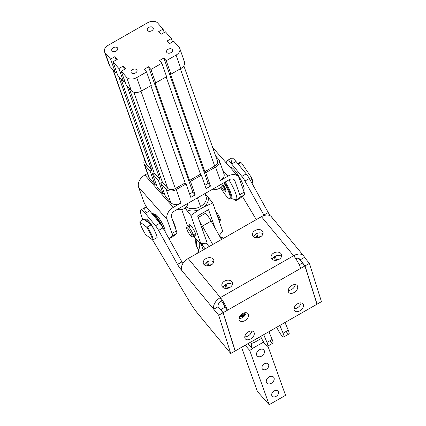 <?xml version="1.0" encoding="UTF-8"?>
<svg xmlns="http://www.w3.org/2000/svg" width="426" height="426" viewBox="0 0 426 426"><rect width="100%" height="100%" fill="white"/><g stroke="black" fill="none" stroke-linecap="round" stroke-linejoin="round"><path stroke-width="0.64" d="M148.823 27.424A3.152 2.119 -19.4 0 0 147.311 30.129A3.152 2.119 -19.4 0 0 150.99 31.082A3.152 2.119 -19.4 0 0 153.259 28.031A3.152 2.119 -19.4 0 0 148.823 27.424A3.152 2.119 160.6 0 1 153.339 28.579A3.152 2.119 160.6 0 1 148.685 31.236A3.152 2.119 160.6 0 1 148.823 27.424M132.582 69.619A3.152 2.119 -19.4 0 0 131.064 72.324A3.152 2.119 -19.4 0 0 134.744 73.272A3.152 2.119 -19.4 0 0 137.012 70.226A3.152 2.119 -19.4 0 0 132.582 69.619A3.152 2.119 160.6 0 1 137.092 70.775A3.152 2.119 160.6 0 1 132.438 73.432A3.152 2.119 160.6 0 1 132.582 69.619M113.3 47.723A3.152 2.119 -19.4 0 0 111.788 50.428A3.152 2.119 -19.4 0 0 115.467 51.381A3.152 2.119 -19.4 0 0 117.736 48.33A3.152 2.119 -19.4 0 0 113.3 47.723A3.152 2.119 160.6 0 1 117.816 48.878A3.152 2.119 160.6 0 1 113.162 51.535A3.152 2.119 160.6 0 1 113.3 47.723M168.1 49.32A3.152 2.119 -19.4 0 0 166.587 52.025A3.152 2.119 -19.4 0 0 170.267 52.973A3.152 2.119 -19.4 0 0 172.535 49.922A3.152 2.119 -19.4 0 0 168.1 49.32A3.152 2.119 160.6 0 1 172.615 50.47A3.152 2.119 160.6 0 1 167.961 53.133A3.152 2.119 160.6 0 1 168.1 49.32M223.315 172.716A7.7 5.176 160.6 0 1 220.317 180.507L215.577 167.072L205.737 172.69L210.481 186.125L206.109 188.627L201.365 175.187L190.438 181.433L201.365 175.187L200.476 174.181L166.156 76.914L200.476 174.181L189.549 180.427L190.438 181.433L195.177 194.874L192.808 192.174L189.618 194L192.808 192.174L195.177 194.874L190.805 197.371L186.066 183.936L176.231 189.554L180.97 202.989L173.318 207.361A10.267 7.333 138.6 0 0 167.104 219.528L138.631 187.19L143.535 201.088A7.7 1.491 -119.7 0 0 145.921 206.072A7.7 1.491 60.3 0 1 143.535 201.088L138.631 187.19A10.267 7.333 -41.4 0 1 144.845 175.027A10.267 7.333 138.6 0 0 138.631 187.19L167.104 219.528A10.267 7.333 -41.4 0 1 173.318 207.361L144.845 175.027L147.481 173.52L144.845 175.027L173.318 207.361L180.97 202.989A7.7 5.176 160.6 0 1 170.853 202.696A7.7 5.176 -19.4 0 0 180.97 202.989L176.231 189.554A7.7 5.176 160.6 0 1 166.113 189.261L170.853 202.696L165.512 196.631L170.853 202.696L166.113 189.261L160.772 183.196L165.512 196.631L160.772 183.196L162.412 182.259L167.753 188.324A5.772 3.882 -19.4 0 0 175.336 188.542A5.772 3.882 160.6 0 1 167.753 188.324L162.412 182.259L160.772 183.196L166.113 189.261A7.7 5.176 -19.4 0 0 176.231 189.554L186.066 183.936L185.177 182.924L175.336 188.542L141.017 91.265L175.336 188.542L185.177 182.924L150.857 85.658L185.177 182.924L186.066 183.936L190.805 197.371L195.177 194.874L190.438 181.433L189.549 180.427L154.782 81.893L155.671 82.905L150.932 69.47L148.557 66.775L144.185 69.273L146.56 71.967L151.299 85.402L141.464 91.026A7.7 5.176 160.6 0 1 131.346 90.727L126.607 77.292A7.7 5.176 -19.4 0 0 136.719 77.591L146.56 71.967L144.185 69.273L148.557 66.775L192.808 192.174L148.557 66.775L150.932 69.47L155.671 82.905L166.603 76.659L161.859 63.224L166.603 76.659L155.671 82.905L154.782 81.893L189.549 180.427L200.476 174.181L201.365 175.187L206.109 188.627L210.481 186.125L205.737 172.69L204.847 171.678L170.086 73.15L170.975 74.161L166.231 60.726L163.861 58.027L208.106 183.43L210.481 186.125L208.106 183.43L163.861 58.027L159.489 60.529L161.859 63.224L150.932 69.47L161.859 63.224L159.489 60.529L163.861 58.027L166.231 60.726L170.975 74.161L180.81 68.538L176.071 55.103L166.231 60.726L176.071 55.103A7.7 5.176 -19.4 0 0 179.069 47.313L173.728 41.247L169.356 43.75L173.728 41.247L179.069 47.313A7.7 5.176 160.6 0 1 179.772 48.5A7.7 5.176 160.6 0 1 176.071 55.103L180.81 68.538L170.975 74.161L170.086 73.15L204.847 171.678L214.688 166.06L180.368 68.794L214.688 166.06L204.847 171.678L205.737 172.69L215.577 167.072A7.7 5.176 -19.4 0 0 218.575 159.281L215.641 155.948L218.575 159.281A7.7 5.176 160.6 0 1 219.278 160.464A7.7 5.176 160.6 0 1 215.577 167.072L220.317 180.507A7.7 5.176 -19.4 0 0 224.017 173.904L219.278 160.464M204.917 185.257L208.106 183.43L204.917 185.257M166.987 41.056L169.356 43.75L166.987 41.056L171.358 38.553L166.987 41.056M172.546 41.924L171.358 38.553L165.426 31.817L161.055 34.314L165.426 31.817L171.358 38.553L172.546 41.924M104.551 51.855L109.29 65.29A7.7 5.176 -19.4 0 0 109.993 66.477L105.254 53.042L109.993 66.477L115.329 72.542L116.516 71.866L115.329 72.542L110.59 59.102L105.254 53.042A7.7 5.176 160.6 0 1 104.551 51.855A7.7 5.176 160.6 0 1 108.252 45.252L147.598 22.764A7.7 5.176 160.6 0 1 157.716 23.063L163.051 29.122L164.244 32.493L163.051 29.122L158.68 31.62L161.055 34.314L158.68 31.62L163.051 29.122L157.716 23.063A7.7 5.176 -19.4 0 0 147.598 22.764L108.252 45.252A7.7 5.176 -19.4 0 0 105.254 53.042L110.59 59.102L114.961 56.605L117.336 59.299L112.965 61.797L118.897 68.538L123.268 66.035L125.638 68.73L121.266 71.233L126.607 77.292L121.266 71.233L125.638 68.73L123.268 66.035L118.897 68.538L123.636 81.973L124.818 81.297L123.636 81.973L118.897 68.538L112.965 61.797L117.336 59.299L114.961 56.605L110.59 59.102L115.329 72.542L109.993 66.477A7.7 5.176 160.6 0 1 109.093 63.927M183.808 60.748A7.7 5.176 160.6 0 1 180.81 68.538A7.7 5.176 -19.4 0 0 184.511 61.935L179.772 48.5M144.057 163.824L148.796 177.259A7.7 5.176 -19.4 0 0 149.499 178.446L144.76 165.006A7.7 5.176 160.6 0 1 144.057 163.824A7.7 5.176 160.6 0 1 144.733 159.952A7.7 5.176 -19.4 0 0 144.76 165.006L150.096 171.071L151.736 170.134L146.4 164.074A5.772 3.882 160.6 0 1 145.724 162.157M216.935 160.219A5.772 3.882 160.6 0 1 214.688 166.06A5.772 3.882 -19.4 0 0 217.462 161.108L183.835 65.801M112.927 69.811L145.873 163.179A5.772 3.882 -19.4 0 0 146.4 164.074L113.279 70.21L146.4 164.074L151.736 170.134L118.62 76.275L151.736 170.134L150.096 171.071L154.84 184.506L156.022 183.83L154.84 184.506L150.096 171.071L144.76 165.006L149.499 178.446L154.84 184.506L149.499 178.446A7.7 5.176 160.6 0 1 148.599 175.895M116.154 59.975L114.961 56.605L116.154 59.975M157.21 187.2L152.471 173.765L154.111 172.828L120.989 78.97L154.111 172.828L152.471 173.765L157.21 187.2L163.142 193.936L164.324 193.26L163.142 193.936L158.403 180.502L163.142 193.936L157.21 187.2M117.704 75.237L112.965 61.797L117.704 75.237L123.636 81.973L117.704 75.237M124.456 69.406L123.268 66.035L124.456 69.406M126.921 85.706L160.043 179.564L158.403 180.502L152.471 173.765L158.403 180.502L160.043 179.564L154.111 172.828L160.043 179.564L126.921 85.706M162.412 182.259L129.296 88.4L162.412 182.259M126.005 84.667L121.266 71.233L126.005 84.667L131.346 90.727L126.005 84.667M167.753 188.324L133.839 92.202L167.753 188.324M151.299 85.402L146.56 71.967L136.719 77.591L141.464 91.026L151.299 85.402M136.719 77.591A7.7 5.176 160.6 0 1 126.607 77.292L131.346 90.727A7.7 5.176 -19.4 0 0 141.464 91.026L136.719 77.591M241.382 316.321A12.833 2.481 -119.7 0 0 242.788 317.402A12.833 2.481 60.3 0 1 241.382 316.321M260.621 336.428A19.415 3.754 60.3 0 1 261.085 337.413A7.7 1.491 -119.7 0 0 266.591 345.731A7.7 1.491 -119.7 0 0 266.958 342.419L263.699 334.671L266.958 342.419L272.15 339.453L268.891 331.7L272.15 339.453L266.958 342.419A7.7 1.491 60.3 0 1 267.65 346.173A7.7 1.491 60.3 0 1 261.085 337.413A19.415 3.754 -119.7 0 0 260.621 336.428M267.65 346.173L272.842 343.207A7.7 1.491 -119.7 0 0 272.15 339.453A7.7 1.491 60.3 0 1 269.962 340.704M227.356 288.098A5.453 3.999 162.5 0 1 230.328 287.167A5.453 3.999 -17.5 0 0 227.356 288.098L226.121 284.174L227.356 288.098L226.733 288.455L227.356 288.098M226.185 288.477L225.029 284.802L226.185 288.477M226.11 284.147L225.567 284.456A5.453 3.999 162.5 0 1 232.351 284.515A5.453 3.999 -17.5 0 0 225.567 284.456A5.453 3.999 -17.5 0 0 222.99 287.459A5.453 3.999 162.5 0 1 225.567 284.456L226.11 284.147M208.788 265.568A5.453 3.999 162.5 0 1 211.759 264.637A5.453 3.999 -17.5 0 0 208.788 265.568L207.553 261.644L208.788 265.568L208.165 265.925L208.788 265.568M207.616 265.941L206.456 262.267L207.616 265.941M207.542 261.617L206.993 261.926A5.453 3.999 162.5 0 1 213.783 261.985A5.453 3.999 -17.5 0 0 206.993 261.926A5.453 3.999 -17.5 0 0 204.421 264.929A5.453 3.999 162.5 0 1 206.993 261.926L207.542 261.617M241.824 316.071L241.867 316.108A8.983 1.736 -119.7 0 0 242.857 313.456A8.983 1.736 60.3 0 1 243.235 316.742A8.983 1.736 60.3 0 1 241.867 316.108L241.824 316.071M240.291 316.193L240.962 316.39A7.7 1.491 -119.7 0 0 241.286 314.548A7.7 1.491 60.3 0 1 241.286 316.374L242.602 315.623A7.7 1.491 -119.7 0 0 242.548 313.627A7.7 1.491 60.3 0 1 241.414 315.075M243.235 316.742L244.332 316.113A8.983 1.736 60.3 0 1 243.48 315.895M244.481 315.948A8.983 1.736 -119.7 0 0 244.002 312.961A8.983 1.736 60.3 0 1 244.481 315.948M199.144 243.837L199.485 242.49L199.144 243.837A11.55 9.809 -48.3 0 1 199.469 242.474A11.55 9.809 131.7 0 0 199.144 243.837L200.151 244.737L199.144 243.837M196.982 240.088A11.55 9.809 131.7 0 0 198.601 249.631A11.55 9.809 -48.3 0 1 197.222 247.415A11.55 9.809 -48.3 0 1 196.982 240.088M199.821 245.158L198.085 252.874L200.151 244.737L197.728 253.081M227.676 287.928L228.022 288.232L227.676 287.928M203.186 249.961L201.045 243.534L203.186 249.961M244.306 312.87A10.267 1.986 60.3 0 1 245.072 315.197A10.267 1.986 -119.7 0 0 244.306 312.87M220.86 238.395L222.042 239.183L220.86 238.395M223.639 238.272L219.853 236.611L223.639 238.272M206.322 243.219L209.017 246.627L206.322 243.219M212.739 244.503L202.403 226.1A9.622 1.858 -119.7 0 0 199.73 221.877A9.622 1.858 60.3 0 1 202.403 226.1L212.739 244.503M201.578 227.111A6.417 1.241 60.3 0 1 202.616 229.502A6.417 1.241 60.3 0 1 203.01 231.169A6.417 1.241 -119.7 0 0 202.616 229.502L202.616 229.502A6.417 1.241 -119.7 0 0 201.578 227.111M198.181 217.484L205.252 213.437L203.527 212.521L205.252 213.437L198.181 217.484M211.147 221.105L202.403 226.1L211.147 221.105A9.622 1.858 -119.7 0 0 205.252 213.437A9.622 1.858 60.3 0 1 211.147 221.105L221.483 239.503L211.147 221.105M205.151 248.837L202.265 245.19L203.372 243.4L202.265 245.19L205.151 248.837M283.775 336.961A7.7 1.491 60.3 0 1 277.209 328.201A7.7 1.491 -119.7 0 0 282.71 336.519A7.7 1.491 -119.7 0 0 283.082 333.207A7.7 1.491 60.3 0 1 283.775 336.961L288.966 333.995A7.7 1.491 -119.7 0 0 288.274 330.235L283.082 333.207L279.818 325.453L283.082 333.207L288.274 330.235L285.01 322.487L288.274 330.235A7.7 1.491 60.3 0 1 286.08 331.487M277.209 328.201A19.415 3.754 -119.7 0 0 276.74 327.216A19.415 3.754 60.3 0 1 277.209 328.201M275.366 260.366L274.211 256.692L275.366 260.366M276.538 259.993A5.453 3.999 162.5 0 1 279.515 259.061A5.453 3.999 -17.5 0 0 276.538 259.993L275.303 256.069L276.538 259.993L275.92 260.345L276.538 259.993M275.297 256.042L274.749 256.351A5.453 3.999 162.5 0 1 281.538 256.404A5.453 3.999 -17.5 0 0 274.749 256.351L275.297 256.042M256.798 237.836L255.643 234.162L256.798 237.836M257.97 237.463A5.453 3.999 162.5 0 1 260.941 236.526A5.453 3.999 -17.5 0 0 257.97 237.463L256.734 233.533L257.97 237.463L257.347 237.815L257.97 237.463M256.724 233.507L256.18 233.821A5.453 3.999 162.5 0 1 262.97 233.874A5.453 3.999 -17.5 0 0 256.18 233.821L256.724 233.507M235.216 350.944L223.171 312.679L220.695 309.675L220.796 309.99L220.695 309.675L224.96 307.237L220.695 309.675L223.171 312.679L235.216 350.944L235.003 350.694L235.216 350.944L316.971 304.228L235.216 350.944M299.212 264.802L302.449 262.954L304.925 265.957L223.171 312.679L227.436 310.24L224.96 307.237A5.133 0.99 -119.7 0 0 221.435 300.905A5.133 3.344 140.5 0 0 218.112 306.731L213.74 309.228L218.692 315.24L230.732 353.505L235.104 351.008L223.064 312.737L218.692 315.24L223.064 312.737L218.112 306.731A5.133 3.344 -39.5 0 1 221.435 300.905L220.386 297.577A10.267 6.688 140.5 0 0 213.74 309.228L218.112 306.731L223.064 312.737L235.104 351.008L230.732 353.505L197.568 313.275L230.732 353.505L218.692 315.24L213.74 309.228A10.267 6.688 -39.5 0 1 220.386 297.577L221.435 300.905A5.133 0.99 60.3 0 1 224.96 307.237L227.436 310.24A10.267 1.986 -119.7 0 0 220.386 297.577A10.267 1.986 60.3 0 1 227.436 310.24L300.665 268.391A10.267 1.986 -119.7 0 0 293.615 255.728L220.386 297.577L188.201 258.523A10.267 6.688 140.5 0 0 181.551 270.175L213.74 309.228L181.551 270.175A10.267 6.688 -39.5 0 1 188.201 258.523L220.386 297.577L293.615 255.728A10.267 1.986 60.3 0 1 300.665 268.391L304.925 265.957L316.971 304.228L304.925 265.957L302.449 262.954L299.212 264.802M244.78 336.801A5.453 3.552 140.5 0 0 251.819 330.997A5.453 3.552 -39.5 0 1 244.78 336.801M293.961 308.69A5.453 3.552 140.5 0 0 301.001 302.891A5.453 3.552 -39.5 0 1 293.961 308.69M239.018 318.499A5.453 3.552 140.5 0 0 246.058 312.695A5.453 3.552 -39.5 0 1 239.018 318.499M288.2 290.388A5.453 3.552 140.5 0 0 295.245 284.584A5.453 3.552 -39.5 0 1 288.2 290.388M244.891 338.052A5.453 3.552 -39.5 0 1 250.893 331.013A5.453 3.552 -39.5 0 1 252.82 337.136A5.453 3.552 -39.5 0 1 244.891 338.052A5.453 3.552 140.5 0 0 245.328 338.867A5.453 3.552 140.5 0 0 251.233 338.563A5.453 3.552 140.5 0 0 254.178 332.743A5.453 3.552 140.5 0 0 253.742 331.934A5.453 3.552 140.5 0 0 247.836 332.237A5.453 3.552 140.5 0 0 244.891 338.052M294.073 309.947A5.453 3.552 -39.5 0 1 300.08 302.902A5.453 3.552 -39.5 0 1 302.007 309.026A5.453 3.552 -39.5 0 1 294.073 309.947A5.453 3.552 140.5 0 0 294.51 310.762A5.453 3.552 140.5 0 0 300.421 310.458A5.453 3.552 140.5 0 0 303.365 304.638A5.453 3.552 140.5 0 0 302.929 303.823A5.453 3.552 140.5 0 0 297.018 304.127A5.453 3.552 140.5 0 0 294.073 309.947M239.13 319.75A5.453 3.552 -39.5 0 1 245.136 312.711A5.453 3.552 -39.5 0 1 247.064 318.834A5.453 3.552 -39.5 0 1 239.13 319.75A5.453 3.552 140.5 0 0 239.566 320.565A5.453 3.552 140.5 0 0 245.477 320.261A5.453 3.552 140.5 0 0 248.422 314.441A5.453 3.552 140.5 0 0 247.985 313.627A5.453 3.552 140.5 0 0 242.075 313.935A5.453 3.552 140.5 0 0 239.13 319.75M288.317 291.645A5.453 3.552 -39.5 0 1 294.318 284.6A5.453 3.552 -39.5 0 1 296.246 290.724A5.453 3.552 -39.5 0 1 288.317 291.645A5.453 3.552 140.5 0 0 288.753 292.46A5.453 3.552 140.5 0 0 294.659 292.156A5.453 3.552 140.5 0 0 297.604 286.336A5.453 3.552 140.5 0 0 297.167 285.521A5.453 3.552 140.5 0 0 291.262 285.825A5.453 3.552 140.5 0 0 288.317 291.645M213.224 259.136A5.453 3.999 -17.5 0 0 206.642 258.252A5.453 3.999 -17.5 0 0 203.378 263.428A5.453 3.999 -17.5 0 0 209.778 265.606A5.453 3.999 -17.5 0 0 213.783 260.153A5.453 3.999 -17.5 0 0 213.224 259.136A5.453 3.999 162.5 0 1 208.532 265.883A5.453 3.999 162.5 0 1 203.979 260.355A5.453 3.999 162.5 0 1 213.224 259.136M262.411 231.03A5.453 3.999 -17.5 0 0 255.829 230.146A5.453 3.999 -17.5 0 0 252.559 235.322A5.453 3.999 -17.5 0 0 258.965 237.5A5.453 3.999 -17.5 0 0 262.964 232.048A5.453 3.999 -17.5 0 0 262.411 231.03A5.453 3.999 162.5 0 1 257.719 237.777A5.453 3.999 162.5 0 1 253.161 232.25A5.453 3.999 162.5 0 1 262.411 231.03M253.603 236.824A5.453 3.999 162.5 0 1 256.18 233.821A5.453 3.999 -17.5 0 0 253.603 236.824M231.792 281.666A5.453 3.999 -17.5 0 0 225.216 280.782A5.453 3.999 -17.5 0 0 221.946 285.958A5.453 3.999 -17.5 0 0 228.352 288.136A5.453 3.999 -17.5 0 0 232.351 282.688A5.453 3.999 -17.5 0 0 231.792 281.666A5.453 3.999 162.5 0 1 227.106 288.413A5.453 3.999 162.5 0 1 222.548 282.885A5.453 3.999 162.5 0 1 231.792 281.666M280.979 253.561A5.453 3.999 -17.5 0 0 274.397 252.677A5.453 3.999 -17.5 0 0 271.133 257.852A5.453 3.999 -17.5 0 0 277.534 260.03A5.453 3.999 -17.5 0 0 281.533 254.578A5.453 3.999 -17.5 0 0 280.979 253.561A5.453 3.999 162.5 0 1 276.288 260.307A5.453 3.999 162.5 0 1 271.735 254.78A5.453 3.999 162.5 0 1 280.979 253.561M272.177 259.354A5.453 3.999 162.5 0 1 274.749 256.351A5.453 3.999 -17.5 0 0 272.177 259.354M298.999 258.571L300.085 259.887A5.133 3.344 140.5 0 0 299.67 259.12A5.133 3.344 140.5 0 0 295.697 258.571A5.133 3.344 -39.5 0 1 300.085 259.887L304.457 257.389A10.267 6.688 140.5 0 0 293.615 255.728L261.431 216.674L188.201 258.523L261.431 216.674L293.615 255.728A10.267 6.688 -39.5 0 1 303.632 255.856A10.267 6.688 -39.5 0 1 304.457 257.389L300.085 259.887L305.037 265.893L317.077 304.164L321.449 301.667L309.409 263.396L305.037 265.893L309.409 263.396L304.457 257.389L309.409 263.396L321.449 301.667L317.077 304.164L305.037 265.893L298.999 258.571M303.632 255.856L271.442 216.802A10.267 6.688 140.5 0 0 261.431 216.674A10.267 6.688 -39.5 0 1 272.267 218.336M181.306 268.641L180.613 269.04L181.551 270.175L180.613 269.04L181.306 268.641M145.378 211.802A15.395 2.977 60.3 0 1 149.664 210.827L159.888 223.235L155.517 225.732L159.888 223.235L149.664 210.827L145.293 213.33L155.517 225.732A7.7 1.491 60.3 0 1 158.6 230.381L177.525 264.392A7.7 1.491 -119.7 0 0 180.613 269.04A7.7 1.491 60.3 0 1 177.525 264.392L181.897 261.894L177.525 264.392L158.6 230.381L162.972 227.883L158.6 230.381A7.7 1.491 -119.7 0 0 155.517 225.732L145.293 213.33L149.664 210.827A15.395 2.977 -119.7 0 0 145.165 207.446L140.793 209.943A15.395 2.977 60.3 0 1 145.293 213.33A15.395 2.977 -119.7 0 0 141.006 214.299A15.395 2.977 60.3 0 1 140.793 209.943M231.723 162.455A15.395 2.977 60.3 0 1 236.009 161.486L246.233 173.888L241.861 176.385L246.233 173.888L236.009 161.486L231.637 163.983L241.861 176.385A7.7 1.491 60.3 0 1 244.95 181.034L249.322 178.537L268.242 212.547A7.7 1.491 -119.7 0 0 270.276 215.801A7.7 1.491 60.3 0 1 268.242 212.547L249.322 178.537A7.7 1.491 -119.7 0 0 246.233 173.888A7.7 1.491 60.3 0 1 249.322 178.537L244.95 181.034L263.87 215.045L268.242 212.547L263.87 215.045A7.7 1.491 -119.7 0 0 264.12 215.492A7.7 1.491 60.3 0 1 263.87 215.045L244.95 181.034A7.7 1.491 -119.7 0 0 241.861 176.385L231.637 163.983L236.009 161.486A15.395 2.977 -119.7 0 0 231.515 158.099L227.143 160.602A15.395 2.977 60.3 0 1 231.637 163.983A15.395 2.977 -119.7 0 0 227.031 163.829A15.395 2.977 60.3 0 1 227.143 160.602M142.753 219.853L141.006 214.299L142.753 219.853M182.887 263.572A7.7 1.491 60.3 0 1 181.897 261.894L162.972 227.883L181.897 261.894A7.7 1.491 -119.7 0 0 182.887 263.572M159.888 223.235A7.7 1.491 60.3 0 1 162.972 227.883A7.7 1.491 -119.7 0 0 159.888 223.235A9.622 1.858 -119.7 0 0 158.834 221.461A9.622 1.858 60.3 0 1 159.883 223.224M189.378 301.406A25.661 4.963 -119.7 0 0 197.568 313.275A25.661 4.963 60.3 0 1 189.378 301.406L152.508 239.827L189.378 301.406M145.703 220.056A10.267 1.986 60.3 0 1 148.983 221.403A10.267 1.986 60.3 0 1 155.82 233.448A10.267 1.986 -119.7 0 0 148.983 221.403A10.267 1.986 -119.7 0 0 145.745 219.518L145.532 220.364A9.622 1.858 60.3 0 1 149.654 223.549A9.622 1.858 -119.7 0 0 145.522 220.412A9.622 1.858 60.3 0 1 145.532 220.364M242.421 196.439L256.292 219.608L242.421 196.439M230.754 168.057A12.833 2.481 60.3 0 1 239.465 177.296A12.833 2.481 60.3 0 1 243.331 189.905M154.457 214.715A10.267 1.986 60.3 0 1 160.464 220.269A10.267 1.986 60.3 0 1 165.112 231.728A10.267 1.986 -119.7 0 0 161.156 221.413A10.267 1.986 -119.7 0 0 154.729 214.15L154.191 214.459M155.123 215.428A10.267 1.986 60.3 0 1 163.126 228.15A10.267 1.986 -119.7 0 0 155.123 215.428M175.624 228.778A13.472 2.604 -119.7 0 0 172.445 219.779A13.472 2.604 60.3 0 1 175.624 228.778M230.764 198.777A14.117 2.732 60.3 0 1 230.471 198.851A14.117 2.732 -119.7 0 0 224.481 182.429A14.117 2.732 60.3 0 1 230.764 198.777L231.499 198.362A14.117 2.732 -119.7 0 0 225.216 182.008A14.117 2.732 60.3 0 1 231.206 198.436M229.321 198.559A13.472 2.604 60.3 0 1 220.774 187.823A13.472 2.604 -119.7 0 0 229.619 198.607A13.472 2.604 -119.7 0 0 223.826 182.807A13.472 2.604 60.3 0 1 229.619 198.607A13.472 2.604 60.3 0 1 229.321 198.559L230.157 198.804A14.117 2.732 -119.7 0 0 230.471 198.851M225.338 188.734A5.4 1.044 60.3 0 1 225.098 191.173A5.4 1.044 -119.7 0 0 226.02 191.333A5.4 1.044 -119.7 0 0 226.036 191.002A5.4 1.044 -119.7 0 0 225.338 188.734A5.4 1.044 -119.7 0 0 222.99 184.511A5.4 1.044 60.3 0 1 225.338 188.734M224.704 191.056A4.489 0.868 60.3 0 1 221.621 187.057A4.489 0.868 -119.7 0 0 224.955 190.992A4.489 0.868 -119.7 0 0 222.676 185.507A4.489 0.868 60.3 0 1 224.704 191.056L225.54 191.301A5.133 0.99 -119.7 0 0 225.482 189.245A5.133 0.99 -119.7 0 0 222.974 184.586A5.133 0.99 60.3 0 1 225.759 191.295L225.988 191.162A5.133 0.99 -119.7 0 0 226.041 191.12A5.133 0.99 60.3 0 1 225.849 191.189M244.141 192.201A7.7 1.491 60.3 0 1 244.444 194.815L240.429 198.031A7.7 1.491 60.3 0 1 240.349 198.079A7.7 1.491 -119.7 0 0 240.392 198.058A7.7 1.491 -119.7 0 0 240.429 198.031L236.057 200.529A7.7 1.491 60.3 0 1 236.02 200.555A7.7 1.491 60.3 0 1 234.194 199.352A7.7 1.491 -119.7 0 0 236.057 200.529L240.429 198.031L244.444 194.815L240.072 197.313L236.057 200.529L240.072 197.313L244.444 194.815A7.7 1.491 -119.7 0 0 244.141 192.201L239.769 194.698A7.7 1.491 60.3 0 1 240.072 197.313A7.7 1.491 -119.7 0 0 239.769 194.698L244.141 192.201L239.242 178.302L244.141 192.201M229.231 179.713L174.58 210.945A5.133 3.669 138.6 0 0 171.476 217.026A5.133 3.669 -41.4 0 1 174.58 210.945L229.231 179.713A5.133 3.669 -41.4 0 1 234.87 180.8A5.133 3.669 138.6 0 0 234.348 179.905A5.133 3.669 138.6 0 0 229.231 179.713M222.691 170.139L227.969 176.135A10.267 7.333 -41.4 0 1 238.198 176.518A10.267 7.333 -41.4 0 1 239.242 178.302A10.267 7.333 138.6 0 0 227.969 176.135L222.691 170.139M233.528 179.277L234.87 180.8L239.769 194.698L234.87 180.8L233.528 179.277M220.317 180.507L227.969 176.135L220.317 180.507M172.008 233.421L176.38 230.924L171.476 217.026L176.38 230.924L172.008 233.421A7.7 1.491 60.3 0 1 172.306 236.041L176.678 233.539A7.7 1.491 -119.7 0 0 176.38 230.924A7.7 1.491 60.3 0 1 176.678 233.539L172.306 236.041A7.7 1.491 -119.7 0 0 172.008 233.421L167.104 219.528L172.008 233.421M168.989 238.693L172.306 236.041L168.989 238.693M145.921 206.072L147.167 208.229L145.921 206.072M169.058 238.816L172.663 236.76L176.678 233.539L172.663 236.76L169.058 238.816L172.626 236.781A7.7 1.491 -119.7 0 0 172.663 236.76A7.7 1.491 60.3 0 1 172.583 236.803A7.7 1.491 -119.7 0 0 172.626 236.781M228.932 179.889A17.743 3.429 60.3 0 1 236.02 199.837A17.743 3.429 -119.7 0 0 228.932 179.889M230.892 198.388L235.631 199.778A17.743 3.429 -119.7 0 0 236.02 199.837M148.738 222.851A8.339 1.613 -119.7 0 0 146.752 221.115A8.339 1.613 -119.7 0 0 146.438 221.11A8.339 1.613 60.3 0 1 148.738 222.851L145.522 220.412L148.738 222.851M159.846 223.181A12.833 2.481 -119.7 0 0 151.539 213.106A12.833 2.481 60.3 0 1 151.816 213.149A12.833 2.481 60.3 0 1 159.846 223.181M162.141 226.456A12.189 2.359 -119.7 0 0 152.657 213.394A12.189 2.359 -119.7 0 0 152.29 213.362A12.189 2.359 60.3 0 1 162.141 226.456M243.395 190.081L243.789 189.858A12.833 2.481 -119.7 0 0 239.577 177.488A12.833 2.481 -119.7 0 0 231.057 167.578L230.572 167.855M240.946 162.759A12.189 2.359 60.3 0 1 241.558 162.961L251.446 177.541A12.189 2.359 60.3 0 1 252.89 183.888M252.831 184.399A12.833 2.481 60.3 0 1 252.73 184.66A12.833 2.481 -119.7 0 0 251.324 178.478A12.833 2.481 60.3 0 1 252.831 184.399L253.044 183.553A12.189 2.359 -119.7 0 0 251.446 177.541L241.558 162.961L240.583 162.647L241.558 162.961A12.189 2.359 -119.7 0 0 241.185 162.801L240.349 162.556A12.833 2.481 60.3 0 1 240.583 162.647L238.123 164.053L240.583 162.647A12.833 2.481 -119.7 0 0 239.801 162.578L237.836 163.701M251.324 178.478L249.78 179.362L251.324 178.478L251.446 177.541L251.324 178.478M145.719 234.694L152.487 239.827A12.189 2.359 -119.7 0 0 146.597 227.047L139.829 221.914A12.189 2.359 -119.7 0 0 145.719 234.694A12.189 2.359 60.3 0 1 139.829 221.914L140.085 221.382L143.913 219.193L140.085 221.382L139.829 221.914L146.597 227.047A12.189 2.359 60.3 0 1 152.487 239.827L153.323 239.737L157.151 237.554A12.833 2.481 -119.7 0 0 151.262 224.768L147.439 226.957A12.833 2.481 60.3 0 1 153.323 239.737A12.833 2.481 -119.7 0 0 147.439 226.957L146.597 227.047L147.439 226.957L151.262 224.768L149.654 223.549L151.262 224.768A12.833 2.481 60.3 0 1 157.151 237.554L153.323 239.737L152.487 239.827L145.719 234.694M145.522 220.412L143.913 219.193L145.522 220.412M147.258 221.376L146.709 221.69A7.7 1.491 60.3 0 1 147.588 221.983M240.248 316.63L239.38 317.125L240.248 316.63L240.392 315.48L240.248 316.63M241.286 316.374A7.7 1.491 60.3 0 1 240.568 316.193M240.738 315.086A7.183 1.39 60.3 0 1 240.323 316.204A7.183 1.39 -119.7 0 0 240.738 315.086M197.472 197.866L200.518 206.498A11.55 7.764 -19.4 0 0 206.067 196.594A11.55 7.764 160.6 0 1 200.518 206.498L197.472 197.866M186.402 207.015A11.55 7.764 -19.4 0 0 200.518 206.498A11.55 7.764 160.6 0 1 186.402 207.015M185.06 208.266L185.976 209.32A13.153 8.84 -19.4 0 0 199.043 209.698L203.963 206.887A13.153 8.84 -19.4 0 0 207.84 196.828L205.167 193.793A13.153 8.84 -19.4 0 0 205.055 193.724A13.153 8.84 160.6 0 1 205.167 193.793L207.84 196.828A13.153 8.84 160.6 0 1 203.963 206.887L199.043 209.698A13.153 8.84 160.6 0 1 185.976 209.32L185.06 208.266M194.022 236.739A37.408 7.237 -119.7 0 0 200.811 243.55L190.907 215.471L185.976 209.32L190.907 215.471L199.043 209.698L190.907 215.471L200.811 243.55L207.244 243.161L197.621 215.897L208.548 209.651L215.029 228.016L208.548 209.651L197.621 215.897L207.244 243.161L200.811 243.55A37.408 7.237 60.3 0 1 194.022 236.739M181.774 209.746L187.419 225.737L181.774 209.746M189.581 226.829A6.417 1.241 60.3 0 1 190.965 225.716A6.417 1.241 60.3 0 1 195.513 233.565A6.417 1.241 60.3 0 1 193.942 234.46M219.246 235.525L222.67 231.057L212.766 202.984L203.963 206.887L212.766 202.984L207.84 196.828L212.766 202.984L222.67 231.057L219.246 235.525M195.726 235.764A6.417 1.241 -119.7 0 0 195.513 233.565L193.324 234.811A6.417 1.241 60.3 0 1 193.542 237.016L195.726 235.764M187.174 225.876A6.417 1.241 60.3 0 1 190.087 228.671A6.417 1.241 60.3 0 1 193.324 234.811L195.513 233.565A6.417 1.241 -119.7 0 0 192.27 227.42A6.417 1.241 -119.7 0 0 189.362 224.624L187.174 225.876M218.847 220.226L219.555 219.821A6.417 1.241 -119.7 0 0 216.791 214.39A6.417 1.241 60.3 0 1 219.555 219.821L218.847 220.226M219.534 222.164L219.773 222.026A6.417 1.241 -119.7 0 0 219.555 219.821L220.056 218.522A5.133 0.99 -119.7 0 0 215.822 211.653A5.133 0.99 60.3 0 1 220.056 218.522L219.555 219.821A6.417 1.241 60.3 0 1 219.922 221.792L220.349 220.104A5.133 0.99 -119.7 0 0 220.056 218.522M191.594 236.536L193.266 237.026A6.417 1.241 -119.7 0 0 193.324 234.811L191.636 234.763A5.133 0.99 60.3 0 1 191.594 236.536A5.133 0.99 60.3 0 1 189.219 233.895A5.133 0.99 60.3 0 1 186.892 229.374A5.133 0.99 60.3 0 1 186.599 227.798A5.133 0.99 60.3 0 1 188.782 229.476A5.133 0.99 60.3 0 1 191.636 234.763L193.324 234.811A6.417 1.241 -119.7 0 0 189.756 228.203A6.417 1.241 -119.7 0 0 187.025 226.105L186.599 227.798M191.636 234.763A5.133 0.99 -119.7 0 0 187.999 228.485A5.133 0.99 -119.7 0 0 186.892 229.374A5.133 0.99 -119.7 0 0 190.529 235.653A5.133 0.99 -119.7 0 0 191.636 234.763M212.883 189.059A6.417 4.313 -19.4 0 0 219.773 188.255A6.417 4.313 -19.4 0 0 222.99 183.281A6.417 4.313 160.6 0 1 219.773 188.255A6.417 4.313 160.6 0 1 212.883 189.059M177.365 209.358A6.417 4.313 -19.4 0 0 184.256 208.554A6.417 4.313 -19.4 0 0 187.472 203.58A6.417 4.313 160.6 0 1 184.256 208.554A6.417 4.313 160.6 0 1 177.365 209.358M247.873 343.713L252.32 348.521A15.395 2.977 60.3 0 1 252.677 343.159C253.363 343.409 253.417 342.68 252.836 340.97L260.659 336.503L252.836 340.97C253.417 342.68 253.363 343.409 252.677 343.159A15.395 2.977 -119.7 0 0 251.745 343.084A15.395 2.977 -119.7 0 0 252.32 348.521L252.432 348.83L249.7 350.396L269.163 404.7L257.389 391.478L241.563 347.318L257.389 391.478L269.163 404.7L285.558 395.333L269.163 404.7L249.7 350.396L245.142 345.273L249.7 350.396L252.432 348.83L247.873 343.713M250.483 333.963A38.047 7.359 60.3 0 1 249.657 331.3A38.047 7.359 -119.7 0 0 250.483 333.963M240.509 318.387A14.117 2.732 60.3 0 1 239.465 317.077M263.252 342.275L252.32 348.521L263.252 342.275A15.395 2.977 60.3 0 1 262.666 340.443A15.395 2.977 -119.7 0 0 263.252 342.275L263.364 342.584L263.252 342.275M285.558 395.333L267.89 346.034L285.558 395.333M263.827 342.323L263.364 342.584L263.827 342.323M271.357 383.272A4.489 3.254 -41.7 0 1 266.341 380.413A4.489 3.254 -41.7 0 1 272.97 376.627A4.489 3.254 -41.7 0 1 271.357 383.272A4.489 3.254 138.3 0 0 273.577 377.117A4.489 3.254 138.3 0 0 268.06 377.676A4.489 3.254 138.3 0 0 266.868 383.091A4.489 3.254 138.3 0 0 271.357 383.272M261.628 356.12A4.489 3.254 -41.7 0 1 256.612 353.26A4.489 3.254 -41.7 0 1 263.236 349.474A4.489 3.254 -41.7 0 1 261.628 356.12A4.489 3.254 138.3 0 0 263.848 349.964A4.489 3.254 138.3 0 0 258.332 350.518A4.489 3.254 138.3 0 0 257.139 355.934A4.489 3.254 138.3 0 0 261.628 356.12M276.064 396.393A3.85 2.785 -41.7 0 1 271.761 393.943A3.85 2.785 -41.7 0 1 277.443 390.701A3.85 2.785 -41.7 0 1 276.064 396.393A3.85 2.785 138.3 0 0 277.965 391.121A3.85 2.785 138.3 0 0 273.236 391.595A3.85 2.785 138.3 0 0 272.214 396.239A3.85 2.785 138.3 0 0 276.064 396.393M266.33 369.241A3.85 2.785 -41.7 0 1 262.033 366.791A3.85 2.785 -41.7 0 1 267.709 363.548A3.85 2.785 -41.7 0 1 266.33 369.241A3.85 2.785 138.3 0 0 268.236 363.969A3.85 2.785 138.3 0 0 263.508 364.443A3.85 2.785 138.3 0 0 262.485 369.086A3.85 2.785 138.3 0 0 266.33 369.241M253.06 343.191L252.677 343.159M195.88 238.895L195.614 240.264L195.928 244.865L197.041 247.533L198.596 249.652M219.827 236.558L223.677 238.251M212.665 147.513L238.198 176.518M240.392 198.058L236.02 200.555M151.816 213.149L152.657 213.394M204.997 193.564L206.067 196.594M222.995 183.281L222.947 184.698L222.297 186.194L220.274 188.18L216.099 189.634L212.776 189.123M187.477 203.58L187.429 205.002L186.78 206.493L184.751 208.479L180.576 209.933L177.253 209.422M253.081 343.175L261.532 338.345"/></g></svg>
